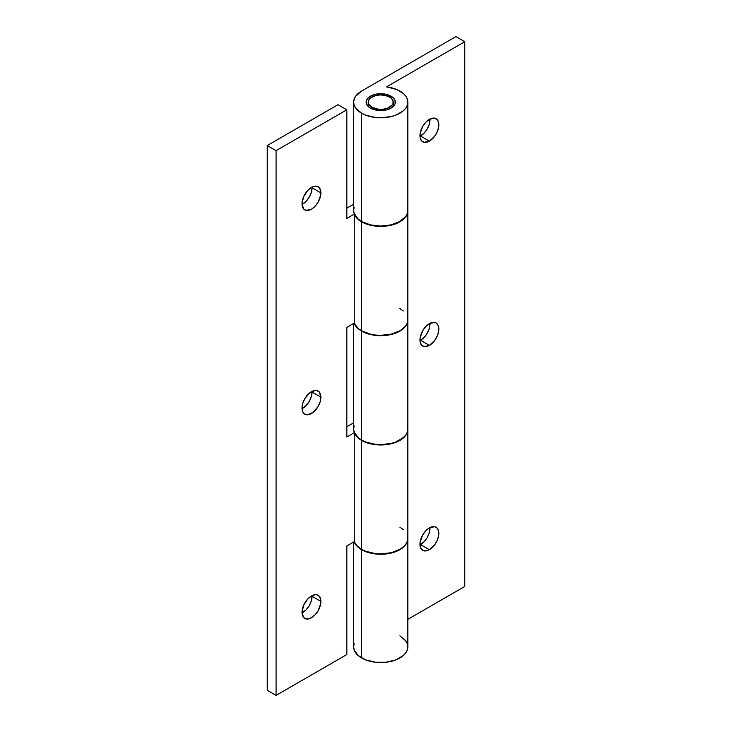 <?xml version="1.0" encoding="UTF-8"?>
<svg xmlns="http://www.w3.org/2000/svg" width="732" height="732" viewBox="0 0 732 732"><rect width="100%" height="100%" fill="white"/><g stroke="black" fill="none" stroke-linecap="round" stroke-linejoin="round"><path stroke-width="1.1" d="M420.543 136.015A13.341 7.704 120 0 0 429.968 119.023L429.263 124.257L427.223 128.969L424.157 133.105L419.976 136.326A13.341 7.704 120 0 0 420.543 136.015L429.391 141.12L420.543 136.015M429.391 119.334A13.341 7.704 -60 0 1 436.062 118.675A13.341 7.704 -60 0 1 438.111 129.363A13.341 7.704 -60 0 1 429.391 141.12L434.634 136.262L437.242 131.751L438.651 127.011L438.111 121.027L437.242 119.645L434.634 118.145L429.391 119.334L425.786 122.244L422.721 126.38L420.141 133.444L420.141 137.698L421.55 140.809L424.148 142.31L429.391 141.12A13.341 7.704 -60 0 1 422.721 141.779A13.341 7.704 -60 0 1 420.68 131.092A13.341 7.704 -60 0 1 429.391 119.334M420.543 340.298A13.341 7.704 120 0 0 429.968 323.306L429.263 328.54L427.223 333.252L424.157 337.379L419.976 340.609A13.341 7.704 120 0 0 420.543 340.298L429.391 345.403L420.543 340.298M429.391 323.608A13.341 7.704 -60 0 1 436.062 322.949A13.341 7.704 -60 0 1 438.111 333.646A13.341 7.704 -60 0 1 429.391 345.403L434.634 340.536L437.242 336.034L438.651 331.294L438.111 325.301L436.062 322.949L434.634 322.419L429.391 323.608L425.786 326.527L422.721 330.654L420.141 337.727L420.141 341.972L421.55 345.092L424.148 346.593L429.391 345.403A13.341 7.704 -60 0 1 422.721 346.062A13.341 7.704 -60 0 1 420.68 335.375A13.341 7.704 -60 0 1 429.391 323.608M420.543 544.571A13.341 7.704 120 0 0 429.968 527.58L429.263 532.814L427.223 537.535L424.157 541.662L419.976 544.883A13.341 7.704 120 0 0 420.543 544.571L429.391 549.686L420.543 544.571M429.391 527.891A13.341 7.704 -60 0 1 436.062 527.232A13.341 7.704 -60 0 1 438.111 537.919A13.341 7.704 -60 0 1 429.391 549.686L434.634 544.818L437.242 540.308L438.651 535.568L438.111 529.584L437.242 528.202L434.634 526.701L429.391 527.891L425.786 530.81L422.721 534.936L420.141 542L420.141 546.255L420.68 547.994L422.721 550.345L425.786 550.94L429.391 549.686A13.341 7.704 -60 0 1 422.721 550.345A13.341 7.704 -60 0 1 420.68 539.649A13.341 7.704 -60 0 1 429.391 527.891M354.16 643.831L353.638 646.887L354.16 649.934L358.204 655.579L365.689 659.898L375.452 662.231L386.029 662.231L395.802 659.898L403.277 655.579L405.784 652.871L407.321 649.934L407.843 646.887L407.843 538.45A27.102 15.647 180 0 1 407.843 538.615A27.102 15.647 180 0 1 391.117 553.072A27.102 15.647 180 0 1 361.581 549.677L361.581 657.949A27.102 15.647 0 0 0 391.117 661.344A27.102 15.647 0 0 0 407.843 646.887L407.321 643.831L405.784 640.893L399.91 635.815M354.16 425.933L353.638 428.989A27.102 15.647 0 0 0 361.581 440.051L365.689 442L375.452 444.333L380.741 444.635L391.117 443.446L395.802 442L403.277 437.681L405.784 434.973L407.321 432.036L407.843 428.989L407.843 319.866A27.102 15.647 180 0 1 407.843 320.04A27.102 15.647 180 0 1 391.117 334.497A27.102 15.647 180 0 1 361.581 331.102L361.581 440.051A27.102 15.647 0 0 0 391.117 443.446A27.102 15.647 0 0 0 407.843 428.989L407.321 425.933M370.419 108.098A14.594 8.427 180 0 1 366.146 102.141A14.594 8.427 180 0 1 375.159 94.355A14.594 8.427 180 0 1 391.062 96.185L391.062 98.061L391.062 96.185A14.594 8.427 180 0 1 395.335 102.141A14.594 8.427 180 0 1 386.331 109.919A14.594 8.427 180 0 1 370.419 108.098L367.263 105.362L366.146 102.141L366.43 100.494L368.608 97.457L372.634 95.133L380.741 93.714L386.331 94.355L392.874 97.457L395.06 100.494L395.06 103.779L394.228 105.362L391.062 108.098L386.331 109.919L377.895 110.404L370.419 108.098M354.16 207.357L353.638 210.404A27.102 15.647 0 0 0 361.581 221.476L361.581 113.204L365.689 115.153L375.452 117.486L380.741 117.788L391.117 116.598L395.802 115.153L403.277 110.834L405.784 108.126L407.321 105.188L407.843 102.141L407.321 99.085L405.784 96.148L403.277 93.449L397 89.615L386.569 86.861A27.102 15.647 180 0 1 399.91 91.07A27.102 15.647 180 0 1 407.843 102.141A27.102 15.647 180 0 1 391.117 116.598A27.102 15.647 180 0 1 361.581 113.204L361.581 221.476A27.102 15.647 0 0 0 391.117 224.861A27.102 15.647 0 0 0 407.843 210.404L407.321 207.357M361.581 113.204A27.102 15.647 180 0 1 353.638 102.141A27.102 15.647 180 0 1 361.581 91.07L355.706 96.148L354.16 99.085L353.638 102.141L354.16 105.188L355.706 108.126L361.581 113.204M353.638 323.425L353.638 428.989L354.16 432.036L358.204 437.681L361.581 440.051L361.581 331.102A27.102 15.647 180 0 1 354.169 323.123M386.569 86.861L464.774 41.706L455.926 36.6L361.581 91.07L455.926 36.6L464.774 41.706L464.774 586.451L407.843 619.318L464.774 586.451L464.774 41.706L386.569 86.861M353.638 542.009L353.638 646.887A27.102 15.647 0 0 0 361.581 657.949L361.581 549.677A27.102 15.647 180 0 1 354.169 541.698L358.204 547.307L365.689 551.626L370.374 553.072L380.741 554.261L391.117 553.072L399.91 549.677L405.784 544.608L407.321 541.671L407.843 538.615M353.638 102.141L353.638 210.404L354.16 213.46L358.204 219.097L361.581 221.476L370.374 224.861L380.741 226.051L391.117 224.861L399.91 221.476L405.784 216.398L407.321 213.46L407.843 210.404L407.843 102.141M407.843 320.04L407.321 323.087L405.784 326.024L399.91 331.102L391.117 334.497L380.741 335.686L370.374 334.497L365.689 333.051L358.204 328.732L354.16 323.087M302.032 204.42A13.341 7.704 120 0 0 312.042 187.767L320.89 192.873A13.341 7.704 -60 0 1 315.062 206.305A13.341 7.704 -60 0 1 304.777 209.874A13.341 7.704 -60 0 1 302.014 203.77L303.606 208.904L306.214 210.404L311.457 209.215L315.062 206.305L318.127 202.169L320.708 195.105L320.708 190.851L319.298 187.74L318.127 186.761L315.062 186.166L311.457 187.429L307.843 190.338L303.606 196.798L302.014 203.77A13.341 7.704 -60 0 1 307.843 190.338A13.341 7.704 -60 0 1 318.127 186.761A13.341 7.704 -60 0 1 320.89 192.873L312.042 187.767L311.32 192.351L309.279 197.064L306.214 201.19L302.032 204.42M302.032 408.694A13.341 7.704 120 0 0 312.042 392.041L320.89 397.156A13.341 7.704 -60 0 1 315.062 410.579A13.341 7.704 -60 0 1 304.777 414.156A13.341 7.704 -60 0 1 302.014 408.044L302.737 411.805L304.777 414.156L307.843 414.751L313.296 412.226L318.127 406.452L320.168 401.74L320.89 397.156L319.298 392.013L316.691 390.513L315.062 390.449L309.609 392.974L304.777 398.748L302.737 403.46L302.014 408.044A13.341 7.704 -60 0 1 307.843 394.621A13.341 7.704 -60 0 1 318.127 391.044A13.341 7.704 -60 0 1 320.89 397.156L312.042 392.041L311.32 396.625L309.279 401.346L306.214 405.473L302.032 408.694M302.032 612.977A13.341 7.704 120 0 0 312.042 596.324L320.89 601.429A13.341 7.704 -60 0 1 315.062 614.862A13.341 7.704 -60 0 1 304.777 618.439A13.341 7.704 -60 0 1 302.014 612.327L303.606 617.46L306.214 618.961L309.609 618.632L315.062 614.862L318.127 610.735L320.708 603.662L320.708 599.407L319.298 596.296L316.691 594.796L315.062 594.732L311.457 595.985L307.843 598.895L303.606 605.355L302.014 612.327A13.341 7.704 -60 0 1 307.843 598.895A13.341 7.704 -60 0 1 318.127 595.326A13.341 7.704 -60 0 1 320.89 601.429L312.042 596.324L311.32 600.908L309.279 605.62L306.214 609.756L302.032 612.977M407.843 210.752L407.321 213.799L405.784 216.736L399.91 221.814L391.117 225.209L386.029 226.096L375.452 226.096L365.689 223.754L359.055 220.131L356.969 218.264L354.27 214.11L346.831 218.41L346.831 109.8L337.992 104.694L267.226 145.549L276.074 150.655L346.831 109.8L337.992 104.694L267.226 145.549L276.074 150.655L346.831 109.8L346.831 218.41L354.27 214.11L354.27 323.059L356.969 327.213L359.055 329.08L361.581 330.763L361.581 221.814A27.102 15.647 180 0 1 354.27 214.11L354.27 323.059A27.102 15.647 0 0 0 361.581 330.763L370.374 334.158L375.452 335.046L380.741 335.348L391.117 334.158L399.91 330.763L403.277 328.394L405.784 325.685L407.321 322.748L407.843 319.701L407.843 210.578A27.102 15.647 180 0 1 407.843 210.752A27.102 15.647 180 0 1 391.117 225.209A27.102 15.647 180 0 1 361.581 221.814L361.581 330.763A27.102 15.647 0 0 0 391.117 334.158A27.102 15.647 0 0 0 407.843 319.701L407.321 316.645M407.843 429.327L407.321 432.383L405.784 435.311L399.91 440.39L391.117 443.784L386.029 444.672L375.452 444.672L365.689 442.338L359.055 438.715L355.368 434.826L354.27 432.694L346.831 436.986L346.831 327.36L354.27 323.059L346.831 327.36L346.831 436.986L354.27 432.694L354.27 541.643L356.969 545.788L361.581 549.339L361.581 440.39A27.102 15.647 180 0 1 354.27 432.694L354.27 541.643A27.102 15.647 0 0 0 361.581 549.339L365.689 551.288L375.452 553.621L380.741 553.923L391.117 552.733L399.91 549.339L403.277 546.969L405.784 544.26L407.321 541.332L407.843 538.276L407.843 429.153A27.102 15.647 180 0 1 407.843 429.327A27.102 15.647 180 0 1 391.117 443.784A27.102 15.647 180 0 1 361.581 440.39L361.581 549.339A27.102 15.647 0 0 0 391.117 552.733A27.102 15.647 0 0 0 407.843 538.276L407.321 535.22M267.226 690.294L276.074 695.4L346.831 654.545L276.074 695.4L267.226 690.294L267.226 145.549L267.226 690.294M353.638 422.849L346.831 426.774L353.638 422.849M353.638 204.265L346.831 208.19L353.638 204.265M312.024 187.118L312.042 187.767A13.341 7.704 120 0 0 312.024 187.118M312.024 391.391L312.042 392.041A13.341 7.704 120 0 0 312.024 391.391M312.024 595.674L312.042 596.324A13.341 7.704 120 0 0 312.024 595.674M276.074 150.655L276.074 695.4L276.074 150.655M354.27 541.643L346.831 545.935L346.831 654.545L346.831 545.935L354.27 541.643M403.277 529.584L399.91 527.214M403.277 310.999L399.91 308.63M371.893 107.247L371.893 108.839L371.893 107.247A12.508 7.219 180 0 1 368.233 102.141A12.508 7.219 180 0 1 375.955 95.462A12.508 7.219 180 0 1 389.589 97.036A12.508 7.219 180 0 1 393.249 102.141A12.508 7.219 180 0 1 385.526 108.812A12.508 7.219 180 0 1 371.893 107.247L378.298 109.224L383.184 109.224L387.695 108.144L392.297 104.905L393.011 103.551L393.011 100.732L391.144 98.125L387.695 96.13L380.741 94.913L375.955 95.462L370.337 98.125L368.471 100.732L368.471 103.551L371.893 107.247M393.249 106.479L393.249 102.141M368.233 106.479L368.233 102.141"/></g></svg>
